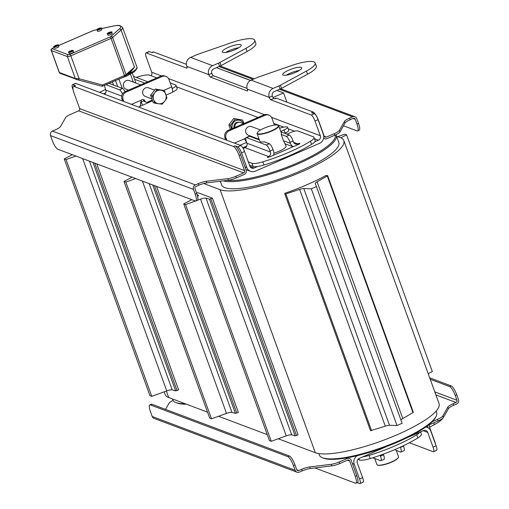 <?xml version="1.0" encoding="UTF-8"?>
<svg xmlns="http://www.w3.org/2000/svg" width="509" height="509" viewBox="0 0 509 509"><rect width="100%" height="100%" fill="white"/><g stroke="black" fill="none" stroke-linecap="round" stroke-linejoin="round"><path stroke-width="0.76" d="M336.595 136.234L340.298 137.627A67.678 15.512 160.1 0 1 343.836 140.618A67.678 15.512 160.1 0 1 293.744 175.109A67.678 15.512 160.1 0 1 220.098 189.685L203.721 183.52M220.238 181.229L221.561 184.882A62.359 14.29 -19.9 0 0 285.065 177.094A62.359 14.29 -19.9 0 0 338.835 142.431L336.264 135.33A62.359 14.29 -19.9 0 0 335.972 134.72M278.258 438.764L315.313 452.711A67.678 15.512 -19.9 0 0 388.959 438.134A67.678 15.512 -19.9 0 0 439.051 403.65L343.836 140.618M164.184 391.835L165.164 394.539A67.678 15.512 -19.9 0 0 168.702 397.529L207.519 412.144M218.514 416.279L267.263 434.629M303.803 188.565L311.317 188.794L316.42 186.58L315.332 183.577A5.745 1.317 160.1 0 1 317.094 181.821L327.293 175.974L327.402 175.554L325.671 175.605A67.678 15.512 -19.9 0 1 284.836 193.286L284.836 194.012L285.867 193.916L299.597 189.399A5.745 1.317 160.1 0 1 303.803 188.565L389.5 425.289L397.007 425.518L311.317 188.794M370.533 430.735L284.836 194.012L370.533 430.735L385.288 426.128A5.745 1.317 160.1 0 1 389.5 425.289M401.009 420.269A5.745 1.317 160.1 0 1 402.791 418.544L413.34 412.354L327.643 175.624M397.007 425.518L402.116 423.31L316.42 186.58M428.203 373.682L432.294 371.557L346.597 134.834L344.765 134.147L337.766 136.679M340.814 137.837L346.597 134.834M196.589 193.127L197.734 192.625L212.399 198.147L209.453 199.134L206.024 198.147A5.745 1.317 -19.9 0 0 200.552 199.146L197.543 200.234M197.619 196.531A5.745 1.317 -19.9 0 0 198.402 195.418A5.745 1.317 -19.9 0 0 198.179 195.195L197.123 194.68M195.392 201.017L185.569 204.573L183.736 203.88L191.829 199.681M183.736 203.88L269.426 440.609L271.259 441.297L286.249 435.876A5.745 1.317 160.1 0 1 291.714 434.871L295.144 435.863L298.089 434.871L212.399 198.147M185.569 204.573L271.259 441.297M135.642 178.532L125.825 182.088L123.992 181.395L132.085 177.196M123.992 181.395L209.683 418.124L211.515 418.812L226.505 413.384A5.745 1.317 160.1 0 1 231.97 412.385L235.4 413.378L238.346 412.385L156.543 186.396M125.825 182.088L211.515 418.812M75.898 156.047L66.081 159.597L64.249 158.91L72.342 154.704M64.249 158.91L149.939 395.633L151.771 396.326L166.761 390.899A5.745 1.317 160.1 0 1 172.227 389.9L175.656 390.893L178.602 389.9L96.799 163.911M66.081 159.597L151.771 396.326M286.898 102.144L283.564 92.937L276.915 90.437M250.466 80.479L216.44 67.672M436.105 411.126L436.62 412.564A62.359 14.29 160.1 0 1 436.118 416.324A62.359 14.29 160.1 0 1 382.851 447.226A62.359 14.29 160.1 0 1 322.14 457.585A62.359 14.29 160.1 0 1 319.347 455.014L318.825 453.576M185.155 403.726A62.359 14.29 160.1 0 1 175.993 402.587A62.359 14.29 160.1 0 1 175.529 402.403A62.359 14.29 160.1 0 1 172.736 399.832L172.405 398.929M259.151 139.294L248.367 135.235A4.6 4.32 -69.4 0 1 248.468 126.722A4.6 4.32 -69.4 0 1 251.611 126.626L260.519 129.98M243.684 123.642L240.706 122.523A4.6 4.32 110.6 0 0 234.751 127.511M243.906 123.547L242.647 120.06L233.707 118.508L228.904 124.807L230.412 129.394M242.647 120.06L235.203 119.068L230.392 125.367L231.659 128.853M230.392 125.367L228.904 124.807M240.14 120.468A6.324 5.943 110.6 0 0 240.063 120.442A6.324 5.943 110.6 0 0 235.743 120.569A6.324 5.943 110.6 0 0 232.168 128.631M235.203 119.068L233.707 118.508M243.423 123.547A6.324 5.943 110.6 0 0 240.21 120.493A6.324 5.943 110.6 0 0 235.89 120.627A6.324 5.943 110.6 0 0 232.282 128.58M239.065 122.268A4.288 4.027 110.6 0 0 234.095 127.797M128.548 90.138L126.041 89.19A4.6 4.32 -69.4 0 1 126.137 80.683A4.6 4.32 -69.4 0 1 129.28 80.587L140.688 84.876M151.905 98.924L145.377 96.468A4.6 4.32 -69.4 0 1 145.472 87.955A4.6 4.32 -69.4 0 1 148.615 87.86L154.59 90.112M158.649 103.753L154.73 103.181L153.61 99.611A6.897 6.483 110.6 0 0 158.649 103.753A6.897 6.483 110.6 0 0 164.776 101.1L162.174 104.173L158.649 103.753M152.089 95.896L154.691 92.816A6.897 6.483 110.6 0 0 153.61 99.611L152.089 95.896L150.6 95.336L155.404 89.037L164.343 90.589L166.977 97.881L164.776 101.1A6.897 6.483 110.6 0 0 165.858 94.305A6.897 6.483 110.6 0 0 160.812 90.163A6.897 6.483 110.6 0 0 154.691 92.816L156.899 89.597L164.343 90.589M150.6 95.336L153.241 102.621L154.73 103.181M155.404 89.037L156.899 89.597M278.016 125.265A11.497 2.634 160.1 0 1 278.207 125.341A11.497 2.634 160.1 0 1 278.722 125.812A11.497 2.634 160.1 0 1 270.215 131.672A11.497 2.634 160.1 0 1 257.707 134.147A11.497 2.634 160.1 0 1 257.109 133.638A11.497 2.634 160.1 0 1 257.198 132.944A11.497 2.634 160.1 0 1 257.299 132.766M273.562 155.213A6.897 6.483 110.6 0 0 273.467 150.715L273.085 149.665A5.745 1.451 -113.4 0 0 269.35 143.71L264.247 141.795A11.497 2.634 160.1 0 1 260.468 141.776A11.497 2.634 160.1 0 1 259.87 141.267L257.109 133.638M278.722 125.812L281.483 133.441A11.497 2.634 160.1 0 1 281.191 134.452L283.481 140.764L286.058 146.064A11.497 2.634 160.1 0 1 273.88 153.215M396.212 450.376L398.502 456.7A11.497 2.634 160.1 0 1 398.413 457.394A11.497 2.634 160.1 0 1 388.723 463.044A11.497 2.634 160.1 0 1 377.487 465.035A11.497 2.634 160.1 0 1 377.404 465.003A11.497 2.634 160.1 0 1 376.889 464.526L374.694 458.469M395.219 449.447L395.448 450.09L400.558 452.011A5.745 1.451 66.6 0 0 400.933 452.024A5.745 1.451 66.6 0 0 400.481 447.436L400.379 447.163M257.866 133.772A11.211 2.57 160.1 0 1 257.369 132.601A11.211 2.57 160.1 0 1 266.945 127.046A11.211 2.57 160.1 0 1 277.857 125.189A11.211 2.57 160.1 0 1 271.272 130.858A11.211 2.57 160.1 0 1 257.866 133.772M377.595 465.073A11.211 2.57 -19.9 0 0 377.754 465.156A11.211 2.57 -19.9 0 0 377.837 465.188A11.211 2.57 -19.9 0 0 388.793 463.247A11.211 2.57 -19.9 0 0 398.242 457.737A11.211 2.57 -19.9 0 0 398.312 457.572M223.247 180.86A62.359 14.29 -19.9 0 0 291.453 166.57A62.359 14.29 -19.9 0 0 336.264 135.33M335.24 135.057A61.5 14.093 160.1 0 1 294.361 164.248A61.5 14.093 160.1 0 1 227.262 180.371M322.14 457.585L323.196 458.043A61.5 14.093 -19.9 0 0 383.067 447.831A61.5 14.093 -19.9 0 0 435.602 417.355L436.118 416.324M281.191 134.452L286.293 136.374A5.745 1.451 66.6 0 1 290.035 142.323L290.416 143.379A6.897 6.483 110.6 0 0 293.165 146.726M249.467 165.062L253.113 166.437A14.367 3.296 160.1 0 0 257.694 166.481A14.367 3.296 -19.9 0 0 263.974 165.018A57.479 13.17 -19.9 0 0 311.61 144.384A14.367 3.296 -19.9 0 0 314.791 141.757A14.367 3.296 160.1 0 0 315.116 140.548L313.97 137.392A14.367 3.296 160.1 0 1 310.465 141.228A57.479 13.17 160.1 0 1 262.829 161.856A14.367 3.296 160.1 0 1 251.974 163.281L248.322 161.907M225.697 139.841L224.972 137.831L226.066 138.244A5.745 5.402 -69.4 0 1 229.266 130.775L228.172 130.361A5.745 5.402 110.6 0 0 224.972 137.831M263.897 114.888L264.998 115.301A5.745 5.402 -69.4 0 1 268.924 115.187L267.823 114.773A5.745 5.402 110.6 0 0 263.897 114.888L228.172 130.361M274.44 125.087L272.003 118.355A5.745 5.402 -69.4 0 0 268.924 115.187M264.998 115.301L229.266 130.775M226.066 138.244L226.798 140.255M246.642 142.367L244.39 138.83A3.678 3.461 -69.4 0 1 244.619 138.658A2.297 2.163 110.6 0 1 245.777 138.251M269.35 143.71L266.29 145.04L246.496 137.589A5.745 1.451 66.6 0 0 246.114 137.576A5.745 1.451 66.6 0 0 246.566 142.157L246.948 143.214A3.448 3.245 -69.4 0 1 245.026 147.693A1.724 0.394 160.1 0 1 243.035 148.17M242.895 147.934A1.724 0.394 160.1 0 1 243.932 147.279L246.757 146.058M280.726 131.347L284.047 129.91A5.745 1.317 160.1 0 0 287.617 127.263A5.745 1.317 160.1 0 0 287.318 127.008A8.621 1.979 160.1 0 0 279.606 128.249M255.575 138.531L256.294 138.219M286.949 134.141L290.83 132.461A5.745 1.317 160.1 0 1 297.765 130.94L313.22 136.756A14.367 3.296 160.1 0 1 313.97 137.392M290.035 142.323L293.095 140.999L293.477 142.049A3.448 3.245 110.6 0 0 297.682 143.882A1.724 0.394 160.1 0 1 299.852 143.5A1.724 0.394 160.1 0 1 298.783 144.295L269.585 156.937A1.724 0.394 160.1 0 1 267.416 157.319A1.724 0.394 160.1 0 1 268.485 156.524L245.026 147.693M266.29 145.04A5.745 1.451 66.6 0 1 270.024 150.988L270.406 152.038A3.448 3.245 -69.4 0 1 268.485 156.524L268.746 157.243M259.399 139.969L249.556 136.266A5.745 1.451 -113.4 0 0 249.181 136.247L246.114 137.576M280.917 131.869L289.36 135.05L286.293 136.374M293.095 140.999A5.745 1.451 -113.4 0 0 289.36 135.05M287.617 127.263L288.762 130.419A5.745 1.317 160.1 0 1 285.186 133.065L284.677 133.288M314.988 120.977L318.049 119.653A5.745 1.451 -113.4 0 0 314.308 113.704L311.247 115.028A5.745 1.451 66.6 0 1 314.988 120.977L320.32 135.712A3.448 3.245 110.6 0 1 318.399 140.191L314.791 141.757M170.222 82.935L175.529 84.933A8.621 1.979 160.1 0 1 175.98 85.315L177.119 88.471A8.621 1.979 160.1 0 1 172.526 92.097M152.566 100.75L140.541 106.171L140.166 106.082L141.4 100.063A3.678 3.461 -69.4 0 1 141.623 99.891A2.297 2.163 110.6 0 1 144.83 100.871L143.729 100.451A2.297 2.163 110.6 0 0 144.957 101.711L146.058 102.124A2.297 2.163 -69.4 0 1 144.83 100.871M257.694 166.481L254.086 168.04A3.448 3.245 -69.4 0 1 249.881 166.214L244.549 151.485A5.745 1.451 -113.4 0 0 240.814 145.536L237.754 146.859A5.745 1.451 66.6 0 1 241.489 152.808L244.549 151.485M166.131 95.088L172.22 92.453A6.897 1.737 -113.4 0 0 171.679 86.956L169.013 79.589A5.745 5.402 -69.4 0 0 165.934 76.42L164.833 76.006A5.745 5.402 110.6 0 0 160.901 76.127L162.002 76.541A5.745 5.402 -69.4 0 1 165.934 76.42M122.701 101.081L121.975 99.07L123.076 99.484A5.745 5.402 -69.4 0 1 126.277 92.008L162.002 76.541M123.076 99.484L123.802 101.495M152.306 100.05L147.629 102.074A2.297 2.163 -69.4 0 1 146.058 102.124M143.023 99.49A2.297 2.163 -69.4 0 1 143.729 100.451M126.277 92.008L125.176 91.595A5.745 5.402 110.6 0 0 121.975 99.07M125.176 91.595L160.901 76.127M143.92 100.846L140.306 102.411M175.98 85.315A8.621 1.979 160.1 0 1 172.188 88.553M136.202 77.4A57.479 13.17 160.1 0 1 138.766 76.605A14.367 3.296 160.1 0 1 149.627 75.186L156.823 77.89M99.637 92.396A57.479 13.17 160.1 0 1 105.586 89.419M103.531 93.86L105.643 92.943M133.504 76.388L147.839 81.784M125.074 91.645A5.745 1.451 -113.4 0 0 122.554 88.464L109.041 83.374M122.554 88.464L119.494 89.788A5.745 1.451 66.6 0 1 122.497 93.961M119.494 89.788L105.98 84.704M104.53 94.235A3.448 3.245 -69.4 0 0 105.834 90.099L105.452 89.05A5.745 1.451 66.6 0 1 104.65 85.277M140.293 102.449L141.273 101.991L142.412 105.147M134.541 79.258L144.772 83.107M407.715 437.416L423.513 430.576A3.448 3.245 -69.4 0 1 427.719 432.408L433.051 447.137A5.745 1.451 66.6 0 1 433.503 451.718A5.745 1.451 66.6 0 1 433.121 451.706L409.363 442.766M362.618 477.639L359.558 478.963A5.745 1.451 66.6 0 1 360.009 483.55L363.07 482.227A5.745 1.451 -113.4 0 0 362.618 477.639L357.286 462.91A3.448 3.245 110.6 0 1 359.208 458.424L387.355 446.234M419.906 432.141A14.367 3.296 160.1 0 1 416.725 434.769A57.479 13.17 160.1 0 1 369.089 455.396A14.367 3.296 160.1 0 1 362.809 456.866M357.897 459.423L359.373 459.977A14.367 3.296 -19.9 0 0 370.234 458.558A57.479 13.17 -19.9 0 0 417.87 437.925A14.367 3.296 -19.9 0 0 421.376 434.088L420.561 431.855M400.933 452.024L404 450.694A5.745 1.451 -113.4 0 0 403.548 446.113L403.414 445.744M372.798 457.756L380.547 460.677A5.745 1.451 66.6 0 0 380.929 460.69L383.99 459.36A5.745 1.451 -113.4 0 0 383.538 454.779L383.315 454.168M383.538 454.779L380.477 456.102A5.745 1.451 66.6 0 1 380.929 460.69M380.477 456.102L380.178 455.294M113.59 85.086L112.438 81.904M122.236 88.343L118.896 79.111M115.53 80.568L117.732 86.645M135.928 83.088L132.327 73.137M130.463 74.199L133.326 82.108M58.382 45.199L58.859 46.516A2.297 0.528 160.1 0 1 57.154 47.687A2.297 0.528 160.1 0 1 54.654 48.183A2.297 0.528 160.1 0 1 54.533 48.081L54.056 46.764A2.297 0.528 -19.9 0 0 54.177 46.866A2.297 0.528 -19.9 0 0 56.677 46.376A2.297 0.528 -19.9 0 0 58.382 45.199C59.858 43.787 51.931 46.764 54.056 46.764M73.041 50.722L73.519 52.033A2.297 0.528 160.1 0 1 71.82 53.21A2.297 0.528 160.1 0 1 69.313 53.7A2.297 0.528 160.1 0 1 69.199 53.598L68.721 52.287A2.297 0.528 -19.9 0 0 68.842 52.389A2.297 0.528 -19.9 0 0 71.343 51.893A2.297 0.528 -19.9 0 0 73.041 50.722C74.518 49.303 66.596 52.281 68.721 52.287M101.323 28.313L101.8 29.63A2.297 0.528 160.1 0 1 100.095 30.801A2.297 0.528 160.1 0 1 97.594 31.297A2.297 0.528 160.1 0 1 97.473 31.195L96.996 29.878A2.297 0.528 -19.9 0 0 97.117 29.98A2.297 0.528 -19.9 0 0 99.618 29.484A2.297 0.528 -19.9 0 0 101.323 28.313C102.799 26.894 94.871 29.872 96.996 29.878M111.77 32.245L112.241 33.556A2.297 0.528 160.1 0 1 110.542 34.733A2.297 0.528 160.1 0 1 108.042 35.223A2.297 0.528 160.1 0 1 107.921 35.121L107.444 33.81A2.297 0.528 -19.9 0 0 107.564 33.912A2.297 0.528 -19.9 0 0 110.065 33.416A2.297 0.528 -19.9 0 0 111.77 32.245C113.246 30.826 105.318 33.804 107.444 33.81M127.371 74.53A17.242 3.951 160.1 0 0 129.483 73.512L134.497 67.112L121.072 30.025A17.242 3.951 -19.9 0 0 122.567 27.378L136.946 67.099A17.242 3.951 160.1 0 1 129.483 73.512A1.438 0.655 63.2 0 1 129.343 72.781M125.297 76.185A1.438 1.209 -131.6 0 0 126.047 74.6L134.497 67.112L131.112 71.215M131.131 71.19L124.622 76.63A1.438 0.363 66.6 0 0 124.514 75.478L111.089 38.391A1.438 0.363 -113.4 0 0 110.154 36.909L69.905 54.336A1.438 0.363 -113.4 0 1 70.84 55.825L79.15 78.774L75.319 78.545L59.241 72.456L51.275 50.455A2.876 0.662 -19.9 0 0 51.428 50.582L67.373 56.588A2.876 0.662 -19.9 0 0 70.84 55.825L111.089 38.391A2.876 0.662 -19.9 0 0 112.623 37.513L126.047 74.6A2.876 0.662 160.1 0 1 124.514 75.478L102.551 84.99L79.15 78.774A1.438 0.49 104.9 0 1 78.322 79.989L101.724 86.206A1.438 1.349 110.6 0 0 102.57 86.136A1.438 0.363 -113.4 0 0 102.665 86.136A1.438 0.363 -113.4 0 0 102.551 84.99A1.438 0.49 104.9 0 1 101.724 86.206L101.724 86.206A1.438 0.49 104.9 0 1 101.711 86.199L78.335 79.996M52.23 48.718A1.438 1.349 -69.4 0 0 51.428 50.582L59.375 72.545A1.438 1.349 110.6 0 0 60.145 73.341L78.316 79.989A1.438 0.49 104.9 0 1 78.303 79.983L76.21 79.379A1.438 1.349 110.6 0 1 76.096 79.34A1.438 1.349 110.6 0 0 76.096 79.34A1.438 1.349 110.6 0 1 75.319 78.545L67.373 56.588A1.438 1.349 -69.4 0 1 68.168 54.718L52.23 48.718A1.438 0.331 160.1 0 1 53.044 47.992A1.438 0.363 -113.4 0 0 52.949 47.986A1.438 0.363 -113.4 0 0 52.885 48.062M175.529 402.403L176.585 402.861A61.5 14.093 -19.9 0 0 177.049 403.045A61.5 14.093 -19.9 0 0 186.319 404.165M241.489 152.808L246.82 167.537A6.897 6.483 -69.4 0 0 250.517 171.342A6.897 6.483 -69.4 0 0 255.232 171.202L319.537 143.347A6.897 6.483 110.6 0 0 323.38 134.382L318.049 119.653M235.005 145.822L233.472 146.49A8.621 2.176 66.6 0 1 239.077 155.41L240.611 154.749A8.621 2.176 -113.4 0 0 235.005 145.822L237.754 146.859M240.611 154.749L246.127 170.006A3.448 3.245 110.6 0 1 244.212 174.485L236.38 177.876L235.807 176.299A8.621 1.979 160.1 0 1 227.803 178.653L206.298 181.293A8.621 1.979 -19.9 0 0 198.294 183.647L195.386 184.907A3.448 3.245 110.6 0 0 193.465 189.393L195.176 194.126A8.621 2.176 66.6 0 1 195.857 201.004A8.621 2.176 66.6 0 1 195.284 200.979L57.835 149.252A8.621 2.176 66.6 0 1 52.23 140.325L50.518 135.591L193.465 189.393M314.308 113.704L311.559 112.667L313.092 112.005L276.438 98.212A8.621 2.176 -113.4 0 0 275.872 98.186L274.58 98.746M149.372 51.625A5.745 1.451 -113.4 0 0 148.991 51.613L145.93 52.936A5.745 1.451 66.6 0 1 146.312 52.949L149.372 51.625L152.121 52.656L153.654 51.994A8.621 2.176 -113.4 0 0 153.082 51.975L151.79 52.535M72.812 84.78L75.879 83.457A5.745 1.451 -113.4 0 0 75.497 83.438L72.437 84.768A5.745 1.451 66.6 0 1 72.812 84.78L75.561 85.817A8.621 2.176 -113.4 0 0 74.995 85.792L73.461 86.46A8.621 2.176 66.6 0 1 74.034 86.479L75.561 85.817M75.879 83.457L240.814 145.536M73.245 90.335L72.882 89.349A5.745 1.451 66.6 0 1 72.437 84.768M311.247 115.028L270.75 99.783L273.81 98.46A2.297 0.579 66.6 0 1 272.315 96.08L269.255 97.404A2.297 0.579 -113.4 0 0 270.75 99.783M247.539 90.85L247.291 90.958A2.297 0.579 -113.4 0 0 247.444 90.965A2.297 0.579 -113.4 0 0 247.259 89.126A6.897 6.483 -69.4 0 1 251.102 80.161L256.911 77.648A5.745 1.317 160.1 0 1 258.61 76.986L291.632 65.527A24.426 5.599 -19.9 0 1 315.179 62.944L316.318 66.1A24.426 5.599 -19.9 0 1 307.563 74.244L281.56 88.35L280.414 85.194A5.745 1.317 160.1 0 1 278.907 85.926L273.091 88.439A6.897 6.483 110.6 0 0 269.255 97.404L247.259 89.126M247.291 90.958L210.268 77.024L213.335 75.695A2.297 0.579 66.6 0 1 211.839 73.315L208.773 74.645A2.297 0.579 -113.4 0 0 210.268 77.024M187.064 68.085L186.809 68.193A2.297 0.579 -113.4 0 0 186.962 68.2A2.297 0.579 -113.4 0 0 186.784 66.367A6.897 6.483 -69.4 0 1 190.621 57.402L196.436 54.883A5.745 1.317 160.1 0 1 198.135 54.221L231.156 42.762A24.426 5.599 -19.9 0 1 254.704 40.186L255.842 43.341A24.426 5.599 -19.9 0 1 247.088 51.485L221.078 65.585L219.939 62.429A5.745 1.317 160.1 0 1 218.425 63.161L212.616 65.68A6.897 6.483 110.6 0 0 208.773 74.645L186.784 66.367M186.809 68.193L146.312 52.949M151.103 75.739A3.448 3.245 110.6 0 0 151.714 72.253L146.382 57.523A5.745 1.451 66.6 0 1 145.93 52.936M247.037 88.381L213.335 75.695M276.438 98.212L274.911 98.873L273.81 98.46M278.907 85.926L280.045 89.081A5.745 1.317 -19.9 0 0 281.56 88.35M280.045 89.081L274.236 91.595A3.448 3.245 110.6 0 0 272.315 96.08M299.267 70.49A10.059 2.303 -19.9 0 0 286.3 75.186M218.425 63.161L219.57 66.316A5.745 1.317 -19.9 0 0 221.078 65.585M219.57 66.316L213.755 68.836A3.448 3.245 110.6 0 0 211.839 73.315M238.785 47.731A10.059 2.303 -19.9 0 0 225.818 52.421M234.942 49.704A10.059 2.303 160.1 0 1 222.274 51.924A10.059 2.303 160.1 0 1 230.946 46.332A10.059 2.303 160.1 0 1 241.19 45.072A10.059 2.303 160.1 0 1 234.942 49.704M219.939 62.429L245.942 48.33A24.426 5.599 -19.9 0 0 254.704 40.186M295.417 72.469A10.059 2.303 160.1 0 1 282.749 74.683A10.059 2.303 160.1 0 1 291.422 69.09A10.059 2.303 160.1 0 1 301.665 67.837A10.059 2.303 160.1 0 1 295.417 72.469M280.414 85.194L306.424 71.088A24.426 5.599 -19.9 0 0 315.179 62.944M425.81 426.949A6.897 6.483 -69.4 0 1 427.089 427.28A6.897 6.483 -69.4 0 1 430.779 431.078L436.118 445.808L433.051 447.137M433.503 451.718L436.563 450.395A5.745 1.451 -113.4 0 0 436.118 445.808M355.918 483.187L357.445 482.519A8.621 2.176 -113.4 0 0 356.771 475.648L355.237 476.309A8.621 2.176 66.6 0 1 355.918 483.187A8.621 2.176 66.6 0 1 355.346 483.162L314.925 467.949M360.009 483.55A5.745 1.451 66.6 0 1 359.628 483.537L357.21 482.627M359.558 478.963L354.226 464.233A6.897 6.483 110.6 0 1 357.337 455.638M297.002 472.206L154.055 418.404A3.448 3.245 -69.4 0 1 152.21 416.502L150.492 411.768A8.621 2.176 66.6 0 1 149.818 404.89A8.621 2.176 66.6 0 1 150.39 404.916L287.833 456.643A8.621 2.176 66.6 0 1 293.438 465.57L295.156 470.303A3.448 3.245 -69.4 0 0 299.362 472.136L302.27 470.876A8.621 1.979 160.1 0 1 310.274 468.522L331.779 465.881A8.621 1.979 -19.9 0 0 339.783 463.527L339.21 461.949L347.043 458.558A3.448 3.245 -69.4 0 1 351.248 460.39L356.771 475.648M442.754 418.271A24.426 5.599 160.1 0 1 434.393 424.601L429.571 427.216M427.624 425.619A3.448 3.245 110.6 0 0 427.808 427.236L427.974 427.694M272.989 97.518L283.564 92.937M153.654 51.994L186.377 64.312M318.539 121.002L318.698 120.932A8.621 2.176 -113.4 0 0 313.092 112.005M318.698 120.932L324.22 136.189A1.724 1.622 110.6 0 0 326.326 137.099L334.152 133.708L334.725 135.286A8.621 1.979 -19.9 0 0 339.98 131.901L344.994 123.051A8.621 1.979 160.1 0 1 350.249 119.666L353.157 118.406A1.724 1.622 -69.4 0 1 355.263 119.322L356.974 124.056A8.621 2.176 66.6 0 1 357.649 130.934A8.621 2.176 66.6 0 1 357.083 130.908L343.448 125.78M226.798 71.572L226.925 71.514A8.621 2.176 -113.4 0 0 226.492 71.457M226.925 71.514L250.574 80.416M350.249 119.666L349.677 118.088L352.584 116.828A3.448 3.245 -69.4 0 1 356.79 118.654L358.508 123.394L356.974 124.056M357.649 130.934L359.182 130.266A8.621 2.176 -113.4 0 0 358.508 123.394M323.641 138.225A3.448 3.245 110.6 0 0 326.893 138.677L334.725 135.286M339.98 131.901L339.408 130.323A8.621 1.979 160.1 0 1 334.152 133.708M349.677 118.088A8.621 1.979 -19.9 0 0 344.421 121.473L344.994 123.051M339.408 130.323L344.421 121.473M435.755 444.821A8.621 2.176 -113.4 0 0 434.858 441.825L429.341 426.567A1.724 1.622 -69.4 0 1 430.296 424.328L438.128 420.937A8.621 1.979 -19.9 0 0 443.384 417.552L442.811 415.974A8.621 1.979 160.1 0 1 437.555 419.359L432.268 421.649M455.237 395.499L456.77 394.838A8.621 2.176 -113.4 0 0 451.165 385.911L449.632 386.573A8.621 2.176 66.6 0 1 455.237 395.499L456.948 400.233A1.724 1.622 110.6 0 1 455.988 402.479L453.08 403.739A8.621 1.979 -19.9 0 0 447.825 407.124L442.811 415.974M447.825 407.124L448.397 408.702A8.621 1.979 160.1 0 1 453.653 405.317L453.08 403.739M456.77 394.838L458.482 399.571A3.448 3.245 110.6 0 1 456.56 404.057L453.653 405.317M451.165 385.911L429.704 377.837M449.632 386.573L430.226 379.269M448.397 408.702L443.384 417.552M355.237 476.309L349.715 461.052A1.724 1.622 -69.4 0 0 347.615 460.136L339.783 463.527M150.39 404.916L151.917 404.248A8.621 2.176 -113.4 0 0 151.351 404.229L149.818 404.89M151.917 404.248L289.366 455.981L287.833 456.643M165.552 409.382L169.02 403.262A8.621 1.979 160.1 0 1 173.028 400.443M339.21 461.949A8.621 1.979 160.1 0 1 331.206 464.303L309.701 466.944A8.621 1.979 -19.9 0 0 301.697 469.298L298.789 470.558A1.724 1.622 -69.4 0 1 296.683 469.642L294.972 464.908A8.621 2.176 -113.4 0 0 289.366 455.981M233.472 146.49L74.034 86.479M50.518 135.591A3.448 3.245 110.6 0 1 52.44 131.106L55.347 129.846A8.621 1.979 -19.9 0 0 60.603 126.455L65.616 117.611A8.621 1.979 160.1 0 1 70.872 114.22L78.704 110.828A1.724 1.622 110.6 0 0 79.659 108.589L74.142 93.332A8.621 2.176 66.6 0 1 73.461 86.46M235.807 176.299L243.639 172.907A1.724 1.622 110.6 0 0 244.6 170.668L239.077 155.41M195.857 201.004L197.384 200.336A8.621 2.176 -113.4 0 0 196.709 193.458L194.998 188.724A1.724 1.622 110.6 0 1 195.959 186.485L198.866 185.225A8.621 1.979 160.1 0 1 206.87 182.871L228.376 180.231A8.621 1.979 -19.9 0 0 236.38 177.876M385.288 426.128L299.597 189.399M371.564 430.639L285.867 193.916M412.984 412.704L327.293 175.974M402.791 418.544L317.094 181.821M198.179 195.195L198.37 195.73M200.552 199.146L286.249 435.876M206.024 198.147L291.714 434.871M209.453 199.134L295.144 435.863M210.821 198.828L296.518 435.551M142.412 181.077L226.505 413.384M149.162 183.622L231.97 412.385M152.713 184.958L235.4 413.378M154.431 185.607L236.774 413.066M82.668 158.592L166.761 390.899M89.419 161.137L172.227 389.9M92.969 162.473L175.656 390.893M94.687 163.115L177.03 390.581M315.313 452.711L220.098 189.685M166.354 391.046L168.702 397.529M283.481 140.764L290.416 143.379M244.39 138.83L234.452 143.137M240.057 145.25L246.655 142.393M293.598 142.342L297.682 143.882L297.962 144.651M270.024 150.988L273.085 149.665M246.948 143.214L270.406 152.038M246.496 137.589L249.556 136.266M243.932 147.279L244.186 147.998M311.61 144.384L310.465 141.228M263.974 165.018L262.829 161.856M253.113 166.437L251.974 163.281M285.186 133.065L284.047 129.91M318.399 140.191L314.447 138.702M294.52 131.207L288.183 128.822M283.698 127.129L273.842 123.42M257.98 117.452L176.515 86.791M250.002 166.507L254.086 168.04M171.679 86.956L163.777 90.373M141.4 100.063L131.456 104.37M105.834 90.099L121.715 96.08M403.548 446.113L400.481 447.436M358.87 458.596L359.373 459.977M369.089 455.396L370.234 458.558M416.725 434.769L417.87 437.925M69.001 52.013A2.011 0.458 160.1 0 1 71.126 50.645A2.011 0.458 160.1 0 1 72.233 51.059A2.011 0.458 160.1 0 1 69.001 52.013M97.276 29.605A2.011 0.458 160.1 0 1 99.401 28.237A2.011 0.458 160.1 0 1 100.515 28.657A2.011 0.458 160.1 0 1 97.276 29.605M107.723 33.537A2.011 0.458 160.1 0 1 109.849 32.169A2.011 0.458 160.1 0 1 110.962 32.589A2.011 0.458 160.1 0 1 107.723 33.537M54.336 46.497A2.011 0.458 160.1 0 1 56.461 45.123A2.011 0.458 160.1 0 1 57.574 45.543A2.011 0.458 160.1 0 1 54.336 46.497M101.724 86.206A1.438 1.438 0 0 0 102.665 86.136L124.622 76.63A1.438 0.363 66.6 0 1 124.527 76.624M59.241 72.456L60.151 73.341A1.438 1.349 110.6 0 0 60.151 73.341A1.438 1.349 110.6 0 0 60.266 73.379M58.529 45.613L93.293 30.559A1.438 0.363 -113.4 0 0 93.198 30.559A1.438 0.363 -113.4 0 0 93.134 30.629M53.044 47.992L54.304 47.445M69.905 54.336A1.438 0.331 160.1 0 1 68.168 54.718M93.293 30.559A1.438 0.331 160.1 0 1 94.33 30.222A1.438 0.7 -102.4 0 1 94.496 30.133A1.438 0.7 -102.4 0 1 94.687 30.139M101.45 28.663L112.241 26.296A1.438 0.7 -102.4 0 1 112.406 26.207A1.438 0.7 -102.4 0 1 112.604 26.213M94.33 30.222L96.984 29.637M112.241 26.296A15.804 3.62 160.1 0 1 119.367 28.975A1.438 1.209 48.4 0 1 121.072 30.025L112.623 37.513A1.438 1.209 -131.6 0 0 110.917 36.463A1.438 0.331 160.1 0 1 110.154 36.909M119.367 28.975L110.917 36.463M246.82 167.537L244.988 166.85M320.32 135.712L271.52 117.344M264.451 114.684L168.524 78.577M161.461 75.917L151.714 72.253M245.942 48.33L247.088 51.485M306.424 71.088L307.563 74.244M190.621 57.402L212.616 65.68M251.102 80.161L273.091 88.439M352.393 463.546L354.226 464.233M423.208 430.709L427.719 432.408M434.393 424.601L433.751 422.833M427.808 427.236L426.237 426.644M324.284 136.336L326.326 137.099M353.004 118.47L355.263 119.322M352.584 116.828L279.498 89.317M252.992 79.34L219.023 66.558M437.555 419.359L438.128 420.937M455.988 402.479L435.889 394.908M456.948 400.233L434.794 391.898M347.462 460.206L349.715 461.052M295.156 470.303L152.21 416.502M296.747 469.788L298.789 470.558M347.043 458.558L345.662 458.043M331.206 464.303L331.779 465.881M301.697 469.298L302.27 470.876M310.274 468.522L309.701 466.944M293.438 465.57L294.972 464.908M244.6 170.668L79.659 108.589M206.87 182.871L206.298 181.293M198.294 183.647L198.866 185.225M196.709 193.458L195.176 194.126M227.803 178.653L228.376 180.231M243.639 172.907L78.704 110.828M52.44 131.106L195.386 184.907M257.369 132.601L257.198 132.944M277.857 125.189L278.207 125.341M398.242 457.737L398.413 457.394M377.754 465.156L377.404 465.003M293.044 146.777L285.25 143.843M140.509 106.184L138.543 107.036M136.946 67.099L136.978 68.607L134.338 71.769L127.065 75.866L120.646 78.348M51.275 50.455C50.607 49.907 51.167 49.08 52.949 47.986L54.291 47.407M58.516 45.575L93.198 30.559L97.003 29.586M101.431 28.612L112.406 26.207C120.378 24.852 118.311 25.635 119.895 25.565L122.567 27.378M250.517 171.342L246 169.643M427.089 427.28L425.95 426.847M324.538 138.753L323.603 138.397M354.945 116.758L280.669 88.801M254.176 78.831L220.187 66.036M349.403 458.488L347.412 457.737"/></g></svg>
